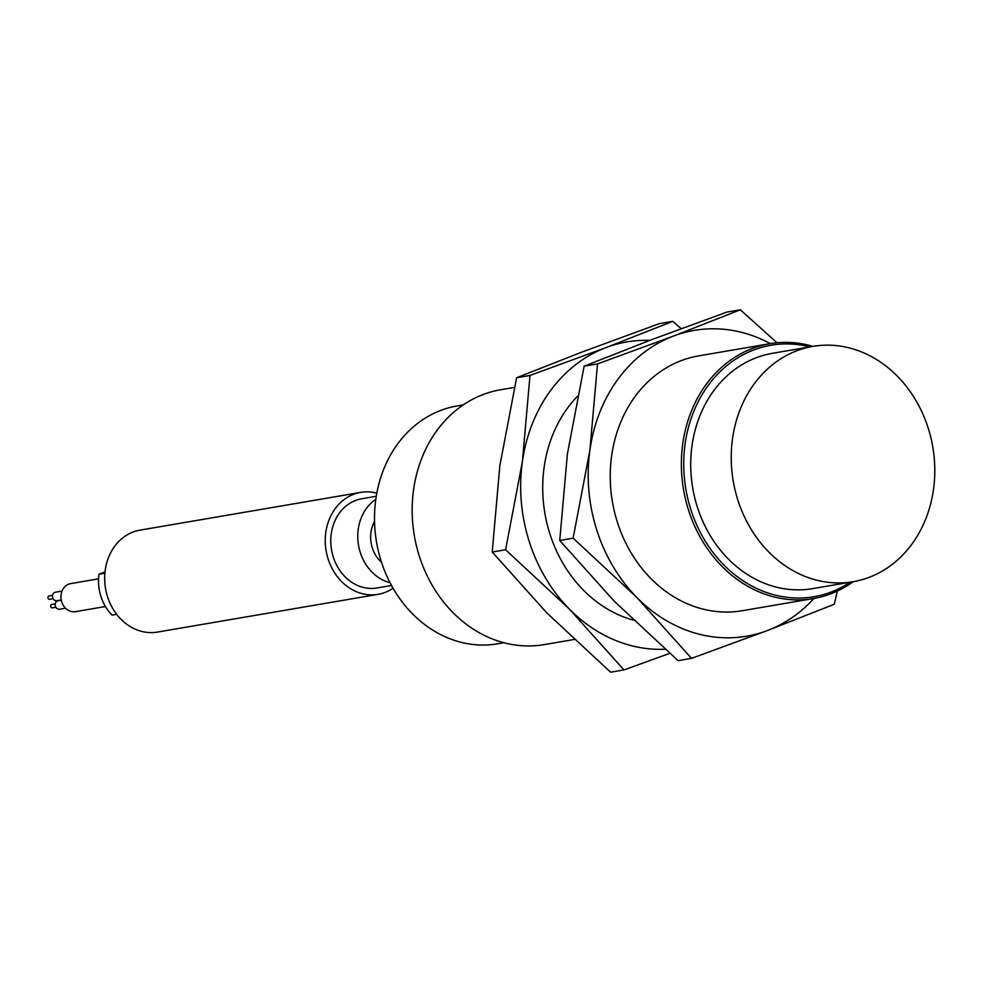 <?xml version="1.0" encoding="UTF-8"?>
<svg xmlns="http://www.w3.org/2000/svg" width="982" height="982" viewBox="0 0 982 982"><rect width="100%" height="100%" fill="white"/><g stroke="black" fill="none" stroke-linecap="round" stroke-linejoin="round"><path stroke-width="1.47" d="M514.396 387.399L500.599 389.756A129.28 109.628 80.3 0 0 483.242 394.494A129.28 109.628 80.3 0 0 416.491 546.053A129.28 109.628 80.3 0 0 544.2 644.609L574.151 639.491M583.455 351.47L659.413 323.63L672.793 321.347L605.955 347.616L529.998 375.455L516.618 377.739L583.455 351.47M492.215 552.031L505.595 549.736L569.351 609.049L623.975 669.92L610.595 672.204L546.839 612.903L492.215 552.031L499.85 465.664L516.618 377.739M463.258 404.891L457.035 405.959A120.663 102.324 80.3 0 0 440.832 410.378A120.663 102.324 80.3 0 0 378.536 551.823A120.663 102.324 80.3 0 0 497.727 643.811L503.95 642.756M681.164 328.651L672.793 321.347M623.975 669.92L669.749 653.349M529.998 375.455L522.363 461.822L505.595 549.736M665.109 649.249A155.131 131.563 -99.7 0 1 569.351 609.049A155.131 131.563 -99.7 0 1 522.363 461.822A155.131 131.563 -99.7 0 1 605.955 347.616A155.131 131.563 -99.7 0 1 649.679 340.41M577.49 396.274A129.28 109.628 80.3 0 0 547.244 524.572A129.28 109.628 80.3 0 0 633.427 620.133M650.98 339.919L726.938 312.08L740.318 309.796L673.48 336.065L597.522 363.905L584.143 366.188L650.98 339.919M559.74 540.481L573.12 538.185L636.876 597.498L691.5 658.37L678.12 660.653L614.364 601.352L559.74 540.481L567.375 454.114L584.143 366.188M374.535 521.467A30.16 25.581 80.3 0 0 381.519 562.305M777.02 342.755L740.318 309.796M691.5 658.37L767.458 630.53L834.295 604.261L837.315 591.054M597.522 363.905L589.887 450.259L573.12 538.185M390.063 582.743A45.246 38.372 -99.7 0 1 358.528 545.219A45.246 38.372 -99.7 0 1 375.799 499.359M813.955 598.455A155.131 131.563 -99.7 0 1 767.458 630.53A155.131 131.563 -99.7 0 1 636.876 597.498A155.131 131.563 -99.7 0 1 589.887 450.259A155.131 131.563 -99.7 0 1 673.48 336.065A155.131 131.563 -99.7 0 1 770.354 343.614M376.253 496.278L361.72 498.77A45.246 38.372 80.3 0 0 355.644 500.427A45.246 38.372 80.3 0 0 332.272 553.467A45.246 38.372 80.3 0 0 376.978 587.972L391.511 585.481M769.802 343.7L698.668 355.877A129.28 109.628 80.3 0 0 681.312 360.603A129.28 109.628 80.3 0 0 614.56 512.162A129.28 109.628 80.3 0 0 742.269 610.718L813.403 598.554A129.28 109.628 -99.7 0 1 685.682 499.998A129.28 109.628 -99.7 0 1 752.445 348.438A129.28 109.628 -99.7 0 1 769.802 343.7A129.28 109.628 -99.7 0 1 812.961 346.376M393.07 588.243A51.715 43.859 -99.7 0 1 378.07 594.343A51.715 43.859 -99.7 0 1 326.981 554.916A51.715 43.859 -99.7 0 1 353.68 494.29A51.715 43.859 -99.7 0 1 360.627 492.399A51.715 43.859 -99.7 0 1 376.806 493.16M853.223 581.688A129.28 109.628 -99.7 0 1 813.403 598.554M360.627 492.399L140.045 530.133A51.715 43.859 80.3 0 0 133.098 532.035A51.715 43.859 80.3 0 0 106.4 592.649A51.715 43.859 80.3 0 0 157.488 632.077L378.07 594.343M850.216 582.203A127.55 108.167 -99.7 0 1 695.096 521.172A127.55 108.167 -99.7 0 1 753.869 349.923A127.55 108.167 -99.7 0 1 809.954 346.892M812.887 346.388L772.368 353.324A119.362 101.232 80.3 0 0 756.349 357.693A119.362 101.232 80.3 0 0 694.704 497.628A119.362 101.232 80.3 0 0 812.63 588.635L853.149 581.7A119.362 101.232 -99.7 0 1 735.223 490.693A119.362 101.232 -99.7 0 1 796.856 350.758A119.362 101.232 -99.7 0 1 812.887 346.388A119.362 101.232 -99.7 0 1 932.79 446.97A119.362 101.232 -99.7 0 1 853.149 581.7M105 571.966L98.986 574.237L104.878 573.23M98.986 574.237A43.098 36.543 80.3 0 0 112.034 615.137L116.698 614.339M98.556 578.84L70.667 583.615A14.214 12.054 80.3 0 0 61.179 599.658A14.214 12.054 80.3 0 0 75.467 611.651L105.418 606.52M61.277 600.186L58.134 600.726A4.309 3.658 80.3 0 0 55.262 605.587A4.309 3.658 80.3 0 0 59.583 609.221L65.512 608.202M62.013 591.09L55.422 592.22A4.309 3.658 80.3 0 0 52.537 597.081A4.309 3.658 80.3 0 0 56.87 600.714L61.24 599.965M55.262 603.844L51.813 604.433A1.718 1.461 80.3 0 0 52.402 607.821A1.718 1.461 80.3 0 0 52.623 607.76M52.549 595.337L49.1 595.927A1.718 1.461 80.3 0 0 49.677 599.315A1.718 1.461 80.3 0 0 49.91 599.253M55.937 600.726A1.718 1.461 80.3 0 0 56.87 601.242M52.402 607.821L55.851 607.232M49.677 599.315L53.138 598.725"/></g></svg>
